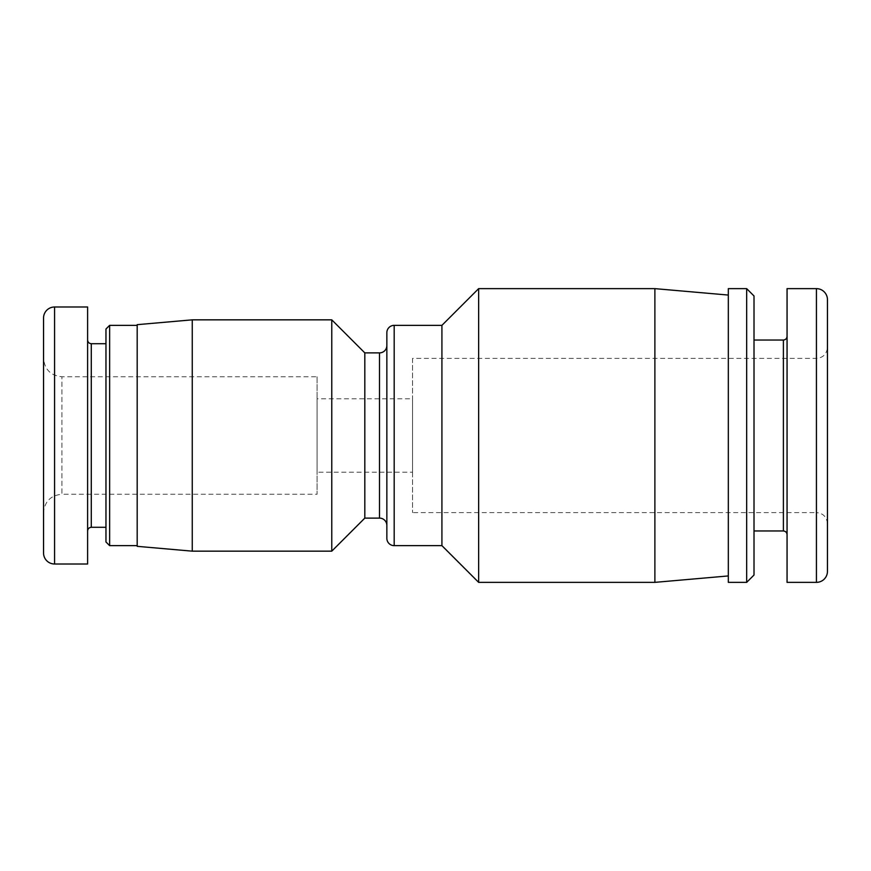 <?xml version="1.0" encoding="UTF-8"?>
<svg xmlns="http://www.w3.org/2000/svg" width="871" height="871" viewBox="0 0 871 871"><rect width="100%" height="100%" fill="white"/><g stroke="black" fill="none" stroke-linecap="round" stroke-linejoin="round"><path stroke-width="0.65" stroke-dasharray="4.36 3.27" d="M441.924 545.649L441.924 325.351M478.647 582.361L478.647 288.639M331.775 551.158L331.775 319.842M364.818 518.114L364.818 352.886M386.855 538.311L386.855 332.689M412.549 358.395L412.549 512.605L412.549 358.395L816.432 358.395L816.432 512.605L412.549 512.605M317.088 376.751L317.088 494.249L317.088 376.751L61.906 376.751L61.906 494.249L317.088 494.249M412.549 472.213L412.549 398.787L412.549 472.213L317.088 472.213L317.088 398.787L412.549 398.787M317.088 398.787L317.088 472.213M192.251 319.842L192.251 551.158M137.183 546.335L137.183 324.665M654.883 582.361L654.883 288.639M728.319 582.361L728.319 288.639M754.014 295.977L754.014 575.023M787.057 435.5L787.057 336.369L787.057 435.5M746.676 582.361L746.676 288.639M43.55 435.5L43.55 512.605C44.639 501.456 50.758 495.338 61.906 494.249L61.906 376.751C50.758 375.662 44.639 369.544 43.55 358.395M105.968 541.98L105.968 329.02M87.612 435.5L87.612 530.962L87.612 435.5M109.637 325.351L109.637 545.649M105.968 435.5L105.968 527.293L105.968 435.5M87.612 306.995L87.612 564.005L54.568 564.005L54.568 306.995L87.612 306.995M728.319 435.5L728.319 575.938L728.319 435.5M754.014 435.5L754.014 340.038L754.014 435.5M787.057 582.361L787.057 288.639L816.432 288.639A11.018 11.018 0 0 1 827.45 299.646M816.432 288.639L816.432 582.361A11.018 11.018 0 0 0 827.45 571.354M827.45 435.5L827.45 347.377L827.45 435.5M386.855 345.547L386.855 525.453M394.193 325.351L394.193 545.649M379.506 518.114L379.506 352.886M827.45 523.623C826.731 516.873 823.062 513.193 816.432 512.605L816.432 358.395C823.062 357.807 826.731 354.127 827.45 347.377M783.388 530.962L783.388 340.038M91.281 343.707L91.281 527.293"/><path stroke-width="1.31" d="M441.924 545.649L394.193 545.649L394.193 325.351L441.924 325.351L441.924 545.649L478.647 582.361L478.647 288.639L654.883 288.639L654.883 582.361L478.647 582.361M379.506 352.886L379.506 518.114A7.338 7.338 0 0 1 386.855 525.453L386.855 345.547A7.338 7.338 0 0 1 379.506 352.886L364.818 352.886L331.775 319.842L331.775 551.158L192.251 551.158L192.251 319.842L137.183 324.665L137.183 546.335L192.251 551.158M364.818 352.886L364.818 518.114L331.775 551.158M394.193 325.351A7.338 7.338 0 0 0 386.855 332.689L386.855 538.311A7.338 7.338 0 0 0 394.193 545.649M827.45 435.5L827.45 523.623L827.45 435.5M728.319 435.5L728.319 582.361L746.676 582.361L746.676 288.639L728.319 288.639L728.319 435.5M746.676 582.361L754.014 575.023L754.014 295.977L746.676 288.639M109.637 325.351L105.968 329.02L105.968 541.98L109.637 545.649L109.637 325.351L137.183 325.351M43.55 552.998A11.018 11.018 0 0 0 54.568 564.005A11.018 11.018 0 0 1 43.55 552.998A11.018 11.018 0 0 0 54.568 564.005L87.612 564.005L87.612 306.995L54.568 306.995A11.018 11.018 0 0 0 43.55 318.002L43.55 552.998L43.55 318.002A11.018 11.018 0 0 1 54.568 306.995A11.018 11.018 0 0 0 43.55 318.002M43.55 512.605L43.55 435.5M816.432 582.361L816.432 288.639A11.018 11.018 0 0 1 827.45 299.646A11.018 11.018 0 0 0 816.432 288.639L787.057 288.639L787.057 582.361L816.432 582.361A11.018 11.018 0 0 0 827.45 571.354L827.45 299.646L827.45 571.354A11.018 11.018 0 0 1 816.432 582.361L787.057 582.361M787.057 336.369C786.829 338.579 785.609 339.799 783.388 340.038L783.388 530.962L754.014 530.962M87.612 530.962C87.84 528.751 89.071 527.521 91.281 527.293L91.281 343.707L105.968 343.707M54.568 564.005L54.568 306.995M379.506 518.114L364.818 518.114M728.319 295.062L654.883 288.639M109.637 545.649L137.183 545.649M91.281 343.707C89.071 343.479 87.84 342.249 87.612 340.038M91.281 527.293L105.968 527.293M783.388 530.962C785.609 531.201 786.829 532.421 787.057 534.631M783.388 340.038L754.014 340.038M728.319 575.938L654.883 582.361M331.775 319.842L192.251 319.842M441.924 325.351L478.647 288.639"/></g></svg>
